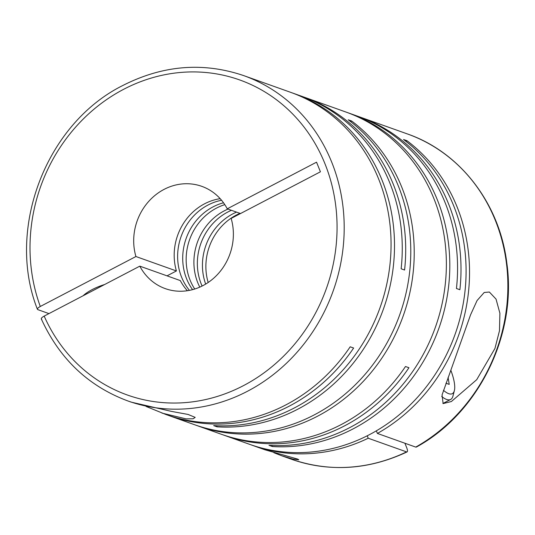 <?xml version="1.0" encoding="UTF-8"?>
<svg xmlns="http://www.w3.org/2000/svg" width="535" height="535" viewBox="0 0 535 535"><rect width="100%" height="100%" fill="white"/><g stroke="black" fill="none" stroke-linecap="round" stroke-linejoin="round"><path stroke-width="0.8" d="M239.981 213.345A54.302 49.253 -70.4 0 0 236.283 215.09A54.302 49.253 -70.4 0 0 208.175 282.48M236.53 212.121A54.302 49.253 -70.4 0 0 232.839 213.866A54.302 49.253 -70.4 0 0 205.667 284.085M231.448 210.309A54.302 49.253 -70.4 0 0 227.756 212.054A54.302 49.253 -70.4 0 0 202.103 286.038M228.004 209.078A54.302 49.253 -70.4 0 0 224.312 210.823A54.302 49.253 -70.4 0 0 199.776 287.128M224.8 204.637A54.302 49.253 -70.4 0 0 216.561 208.061A54.302 49.253 -70.4 0 0 194.733 289.02M223.516 202.785A54.302 49.253 -70.4 0 0 213.111 206.838A54.302 49.253 -70.4 0 0 192.567 289.642M221.557 200.257A54.302 49.253 -70.4 0 0 208.028 205.025A54.302 49.253 -70.4 0 0 189.45 290.365M220.179 198.672A54.302 49.253 -70.4 0 0 204.584 203.795A54.302 49.253 -70.4 0 0 176.41 270.951L135.923 256.526A54.302 49.253 109.6 0 1 164.098 189.37A54.302 49.253 109.6 0 1 201.762 186.334A54.302 49.253 109.6 0 1 227.261 208.817L240.523 213.539M273.88 452.71L281.784 455.8L292.698 459.03L298.791 459.779L297.768 459.117L264.838 449.761L253.068 445.568A172.678 156.621 -70.4 0 0 368.22 438.232L406.553 451.888A172.678 156.621 109.6 0 1 291.401 459.231C330.001 472.365 368.568 469.924 407.115 451.901L406.553 451.888C407.75 452.068 407.817 450.717 406.767 447.842L404.901 443.234M146.042 406.439L166.064 414.565A172.678 156.621 -70.4 0 0 285.837 404.908A172.678 156.621 -70.4 0 0 350.191 346.8L353.635 348.031A172.678 156.621 -70.4 0 1 289.281 406.132A172.678 156.621 -70.4 0 1 169.508 415.795L194.319 424.636A172.678 156.621 -70.4 0 0 314.092 414.973A172.678 156.621 -70.4 0 0 348.238 119.793L351.682 121.024A172.678 156.621 -70.4 0 1 317.536 416.203A172.678 156.621 -70.4 0 1 197.763 425.86L221.37 434.273A172.678 156.621 -70.4 0 0 341.143 424.609A172.678 156.621 -70.4 0 0 405.497 366.508L408.941 367.739A172.678 156.621 -70.4 0 1 344.587 425.84A172.678 156.621 -70.4 0 1 224.814 435.497L249.624 444.338A172.678 156.621 -70.4 0 0 369.397 434.681A172.678 156.621 -70.4 0 0 403.544 139.501L406.988 140.725A172.678 156.621 -70.4 0 1 377.402 433.437L376.352 430.835M292.23 92.916A172.678 156.621 -70.4 0 1 293.956 93.518A172.678 156.621 -70.4 0 1 394.496 243.392A172.678 156.621 -70.4 0 1 297.814 409.175A172.678 156.621 -70.4 0 1 217.116 426.83L213.672 425.606A172.678 156.621 -70.4 0 0 294.364 407.944A172.678 156.621 -70.4 0 0 391.052 242.168A172.678 156.621 -70.4 0 0 290.512 92.287L243.652 75.589A172.678 156.621 109.6 0 1 344.186 225.469A172.678 156.621 109.6 0 1 247.504 391.245A172.678 156.621 109.6 0 1 127.731 400.902L131.282 402.159L171.488 411.395L188.133 414.458L195.188 417.394L193.088 418.798L186.06 418.872L161.965 413.1M271.994 445.468L272.422 446.538L268.978 445.314A172.678 156.621 -70.4 0 0 349.669 427.652A172.678 156.621 -70.4 0 0 446.357 261.869A172.678 156.621 -70.4 0 0 345.817 111.996L305.157 97.51A172.678 156.621 -70.4 0 0 303.432 96.909M293.956 93.518L301.713 96.28A172.678 156.621 -70.4 0 1 401.136 268.791L404.58 270.014A172.678 156.621 -70.4 0 0 305.157 97.51M167.789 415.167A172.678 156.621 -70.4 0 0 169.508 415.795M196.044 425.238A172.678 156.621 -70.4 0 0 197.763 425.86M443.12 403.584L451.4 401.511L476.718 379.683L494.935 348.492L499.489 330.73L499.891 313.222L496.039 299.098L489.364 292.03L484.215 292.478L477.066 300.55L470.546 314.874L442.064 394.937L443.12 403.584M272.422 446.538A172.678 156.621 -70.4 0 0 353.113 428.876A172.678 156.621 -70.4 0 0 449.801 263.1A172.678 156.621 -70.4 0 0 349.261 113.226A172.678 156.621 -70.4 0 0 347.536 112.624M349.261 113.226L357.012 115.988A172.678 156.621 -70.4 0 1 456.442 288.499L459.886 289.723A172.678 156.621 -70.4 0 0 360.463 117.218L407.322 133.917A172.678 156.621 109.6 0 1 507.809 281.109A172.678 156.621 109.6 0 1 415.735 447.093L377.402 433.437M360.463 117.218A172.678 156.621 -70.4 0 0 358.731 116.61M48.959 313.604L37.851 309.645C36.821 309.029 37.631 307.979 40.292 306.475A167.248 151.699 109.6 0 1 123.665 89.298A167.248 151.699 109.6 0 1 324.912 163.636A167.248 151.699 109.6 0 1 243.405 385.668A167.248 151.699 109.6 0 1 44.178 316.098L139.809 266.149L180.295 280.574A54.302 49.253 -70.4 0 0 187.377 290.719M243.652 75.589C203.253 61.92 163.142 65.143 123.304 85.252C46.204 123.197 5.658 228.973 37.403 309.263L37.851 309.645M104.626 284.526A21.721 6.4 158 0 0 92.241 289.562A21.721 6.4 158 0 0 83.119 295.761M450.804 370.18A34.207 10.292 -117.6 0 1 454.369 390.637L452.971 396.014A38.553 11.596 -117.6 0 1 450.637 399.458A38.553 11.596 -117.6 0 1 446.591 399.444A38.553 11.596 -117.6 0 1 441.689 396.495M454.369 390.637A34.207 10.292 -117.6 0 1 448.704 393.673A34.207 10.292 -117.6 0 1 443.448 390.296M405.884 141.3L406.988 140.725M251.35 444.939A172.678 156.621 -70.4 0 0 253.068 445.568M367.237 435.791L368.22 438.232M223.095 434.875A172.678 156.621 -70.4 0 0 224.814 435.497M350.585 121.592L351.682 121.024M217.116 426.83L216.688 425.76M176.41 270.951L167.034 275.846M445.936 383.214L449.213 384.384L448.096 377.422M139.809 266.149A54.302 49.253 109.6 0 0 165.308 288.632A54.302 49.253 109.6 0 0 217.457 274.542A54.302 49.253 109.6 0 0 231.147 218.434L320.425 171.802L316.539 162.179L227.261 208.817M135.923 256.526L40.292 306.475M41.743 319.268C40.707 318.659 41.523 317.603 44.178 316.098M415.735 447.093L416.317 447.086C478.598 413.254 517.211 334.609 506.805 262.952C499.59 203.474 460.1 152.114 407.322 133.917M450.637 399.458L442.9 403.497M41.302 318.913C59.566 358.865 88.375 386.196 127.731 400.902M281.784 455.8L291.401 459.231"/></g></svg>
